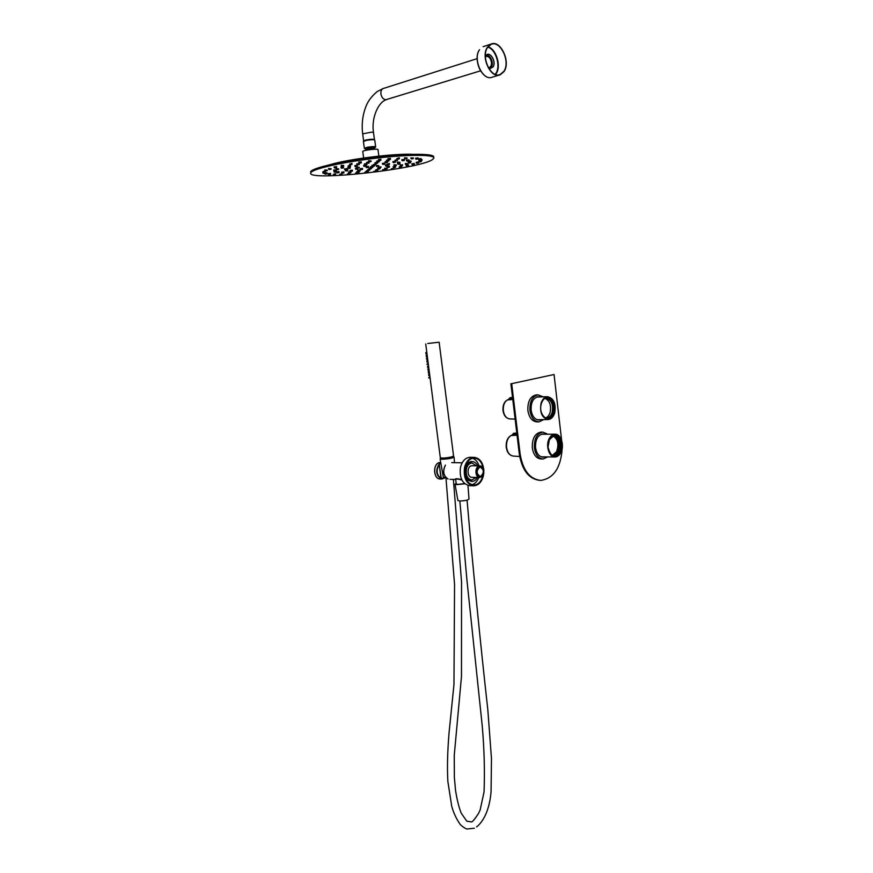 <?xml version="1.0" encoding="UTF-8"?>
<svg xmlns="http://www.w3.org/2000/svg" width="873" height="873" viewBox="0 0 873 873"><rect width="100%" height="100%" fill="white"/><g stroke="black" fill="none" stroke-linecap="round" stroke-linejoin="round"><path stroke-width="1.31" d="M549.575 438.737C555.119 427.606 566.446 441.978 560.51 452.4C554.868 458.903 550.71 457.125 548.026 447.063L549.575 438.737M548.921 451.09C550.328 454.407 552.303 456.099 554.868 456.186L560.171 452.225C563.009 442.96 561.186 437.231 554.682 435.016L548.975 440.057M553.733 435.147C560.095 437.406 561.874 443.069 559.058 452.127C557.651 454.713 555.839 456.012 553.635 456.033M558.251 452.018L558.382 451.788C561.044 443.135 559.331 437.766 553.253 435.692L552.074 435.9M557.782 442.044L558.153 444.772M554.213 456.153L559.135 452.214C561.95 443.549 560.346 437.82 554.311 435.038M560.782 452.738C559.298 455.466 557.389 456.885 555.075 457.005C549.073 457.528 545.254 445.339 549.303 438.388C550.765 435.747 552.631 434.35 554.879 434.197C560.946 433.586 564.776 445.743 560.782 452.738M552.631 435.758C558.022 438.584 559.364 443.921 556.668 451.778L552.402 455.39M552.554 435.78C557.891 438.65 559.2 443.986 556.516 451.778L552.325 455.368M552.947 435.714C558.556 438.29 560.008 443.648 557.29 451.778L552.707 455.444M552.871 435.725C558.425 438.366 559.844 443.713 557.138 451.778L552.631 455.433M553.176 435.692C558.96 438.082 560.488 443.44 557.76 451.788L552.947 455.477M557.912 451.788L553.024 455.477M551.998 455.269L553.417 455.488L558.382 451.788L553.253 455.488M558.011 445.383C557.705 440.439 555.992 437.264 552.893 435.856M554.42 412.634C551.158 425.533 537.375 416.159 541.38 403.533C544.828 390.591 558.382 400.281 554.42 412.634M541.817 413.616C543.322 417.01 545.396 418.713 548.037 418.724C550.83 418.407 552.838 416.334 554.049 412.525C555.348 403.817 553.089 398.819 547.251 397.51C544.741 397.804 542.853 399.605 541.576 402.922M546.302 397.684C552.02 399.037 554.224 403.97 552.936 412.493C551.681 416.377 549.63 418.407 546.782 418.614M545.09 417.883L546.574 418.069C549.182 417.774 551.059 415.843 552.194 412.274C553.417 404.134 551.299 399.463 545.843 398.241L544.654 398.492M547.371 418.702C550.001 418.211 551.878 416.159 553.013 412.547C554.344 404.417 552.303 399.419 546.891 397.553M541.053 403.304C542.362 399.267 544.479 397.062 547.415 396.691C553.7 398.088 556.145 403.479 554.737 412.864C553.427 416.967 551.278 419.193 548.266 419.531C542.035 418.069 539.634 412.667 541.053 403.304M545.396 417.96C547.6 417.283 549.182 415.395 550.132 412.318C551.398 405.17 549.674 400.532 544.959 398.394M540.114 419.662L538.619 420.011M540.725 419.662L539.088 420.011C534.876 419.706 532.224 416.443 531.133 410.19C530.839 402.431 533.196 397.935 538.215 396.68L540.212 396.942M543.726 419.607L539.121 421.845C534.254 421.495 531.188 417.709 529.922 410.485C529.584 401.515 532.312 396.298 538.106 394.847L543.213 396.833M538.739 421.845L537.081 421.877C532.214 421.528 529.147 417.741 527.881 410.539C527.543 401.569 530.271 396.364 536.066 394.923L536.48 394.902M538.084 396.691L539.59 396.964M544.141 456.863L542.657 457.157M544.763 456.863L543.104 457.168C539.088 456.786 536.568 453.611 535.553 447.642C535.291 439.676 537.735 435.103 542.908 433.925L544.861 434.241M547.742 456.906L543.093 459.002C538.445 458.554 535.531 454.877 534.352 447.969C534.047 438.748 536.884 433.455 542.853 432.102L547.84 434.23M542.755 458.991L541.053 458.969C536.404 458.521 533.49 454.855 532.312 447.958C532.006 438.748 534.843 433.466 540.813 432.113L541.184 432.113M542.755 433.936L544.239 434.241M541.489 456.928L542.089 456.83M537.43 419.815L538.052 419.695M561.623 440.374L554.049 374.517L511.698 383.662L520.133 454.102C522.949 470.46 529.846 479.233 540.802 480.412C553.668 478.448 560.793 467.819 562.179 448.526M511.698 383.662L554.049 374.517M510.891 383.694L519.315 454.102C522.141 470.438 529.027 479.201 539.994 480.379L540.049 480.379M542.188 434.252L541.587 434.154M537.528 397.029L536.917 396.942M514.044 433.226L516.794 433.063L513.575 433.281L512.473 434.852M516.969 434.536L512.767 434.328M516.805 433.117L513.542 433.292L511.949 435.267M509.974 397.782L508.577 399.496M510.214 397.63L512.527 397.433M512.778 399.496L507.77 399.899L509.516 398.514M508.381 399.616L509.265 398.917M510.148 397.641L509.439 398.754L512.658 398.492M373.611 139.68L373.611 139.702C372.411 139.189 369.737 139.364 365.569 140.237L364.445 140.749M373.884 139.724L373.95 139.636C372.673 139.102 369.792 139.309 365.307 140.237L364.096 140.782L365.307 140.237C369.792 139.309 372.673 139.102 373.95 139.636L373.884 139.724M488.367 67.668L489.317 67.527C490.942 66.73 491.641 64.951 491.434 62.212C490.528 57.989 488.716 56.068 485.988 56.439L485.388 56.778M374.244 139.767L374.441 139.582C373.033 138.993 369.868 139.211 364.936 140.237L363.855 141.066M485.65 55.959L485.814 55.883C488.815 55.479 490.812 57.596 491.805 62.234C492.045 65.257 491.259 67.199 489.48 68.072L489 68.203M485.377 56.396L486.163 55.337C490.168 51.06 496.551 61.972 492.972 66.872L490.102 68.465L488.542 67.985M504.005 71.575L500.196 74.794C490.822 79.159 480.346 56.701 487.472 47.131L491.052 44.087C500.578 39.547 511 61.994 504.005 71.575M487.625 47.36L491.139 44.359C500.491 39.907 510.727 61.95 503.852 71.357L500.12 74.521C490.921 78.799 480.63 56.745 487.625 47.36M485.377 56.178L486.108 55.228C490.179 50.863 496.682 61.983 493.038 66.97L490.113 68.596L488.651 68.17M371.112 160.916L368.493 160.719L371.08 161.45M358.727 162.083L361.269 161.811M349.56 164.168L352.015 163.338M343.766 165.444L341.157 165.27M336.618 166.59L334.108 166.896M331.074 169.22L328.87 169.449L331.074 169.22C329.416 169.689 328.597 169.613 328.641 168.969L331.162 168.675L328.586 168.478M327.353 170.137L327.342 170.595C325.945 171.141 325.116 171.075 324.854 170.431L327.364 170.137L324.8 169.94M322.934 171.741L324.996 170.868M330.561 173.378L328.15 173.662M335.647 174.611C334.097 175.069 333.311 174.993 333.311 174.382L335.636 173.618M342.085 174.556C340.579 175.004 339.804 174.927 339.761 174.327L342.074 173.574M347.323 174L349.68 173.683M357.133 172.581L355.627 172.909M366.224 171.697L364.576 172.494L366.933 172.232M375.979 171.643L373.917 171.872L375.979 171.643C374.386 172.09 373.622 172.014 373.699 171.414L376.056 171.152M385.026 169.406L382.69 169.7M391.366 168.751L393.647 168.98C392.097 169.417 391.333 169.351 391.366 168.751L393.734 168.445M401.602 166.503L399.267 166.798M406.294 165.75L408.586 164.942L406.229 165.27M414.304 163.437L411.947 163.742M418.571 161.985L416.192 162.291M419.738 160.676L418.789 160.959M420.972 158.559L418.538 158.875M418.069 157.893L415.613 158.209M413.431 158.035L411.172 158.799L413.355 158.57C411.707 159.039 410.899 158.962 410.943 158.319L413.453 158.013L410.899 157.838M404.614 158.308L407.124 157.969L404.548 157.795M399.299 157.751L396.844 158.559L399.376 158.275M390.471 158.362L387.939 158.646L390.504 159.388M369.104 163.044C367.489 163.524 366.671 163.437 366.649 162.793L369.115 161.974L366.595 162.313M359.37 163.982L356.773 163.775L359.338 164.495M348.12 165.968L350.553 165.139M343.558 167.3L340.994 167.125M336.192 169.209L338.669 168.893L336.127 168.696M336.181 169.777L333.715 170.049L336.225 170.726M333.999 171.032L336.17 170.802L333.912 171.152M339.019 171.577L336.596 171.85L339.084 172.068M341.638 172.679L343.984 171.883L341.572 172.188M350.837 171.795L348.436 172.068L350.902 172.287M359.13 171.304L356.762 171.599M368.33 171.435C366.704 171.883 365.94 171.806 366.027 171.206L367.719 170.399M377.856 169.286L375.543 170.039L377.922 169.777M387.176 168.347L384.753 168.183M395.513 166.339L393.156 166.634M402.529 164.735L400.161 165.041M405.301 163.437L407.767 163.666L405.301 163.437M408.826 161.865L408.215 162.094M408.64 160.938L411.128 161.134L408.99 160.774M406.567 160.632L408.957 159.792L406.502 160.13M404.33 159.399L401.875 159.704M395.098 160.239L397.51 159.41M388.943 159.879L386.455 160.196M366.9 163.611L364.401 163.895L366.944 164.604M354.896 166.143L357.319 165.303L354.831 165.63M350.313 167.081L347.847 167.387M346.985 168.609L344.54 168.915M345.392 170.486L345.359 169.919M352.386 170.148L349.986 170.442M357.744 170.213L360.134 169.951M369.246 169.067L367.489 169.886L369.879 169.624M380.039 167.812L377.66 168.107M389.325 166.176L386.935 166.448L389.391 166.667M394.018 165.259L396.429 164.942L393.963 164.768M397.357 162.607L399.801 162.269L397.291 162.094M395.382 161.243L392.937 161.56M387.59 162.433L385.419 162.673L387.59 162.433C385.91 162.913 385.102 162.825 385.189 162.192L387.623 161.385L385.135 161.712M366.103 165.084L363.637 165.39M356.817 167.551L359.261 167.245M356.937 167.965L355.453 168.303M360.211 169.187L362.557 168.38L360.134 168.696M370.818 167.714L368.93 168.085M378.62 167.212L381.021 166.874M387.143 164.724L385.44 165.084M389.391 163.502L387.012 164.277L389.456 164.004M384.884 163.065L382.418 163.349L384.917 164.069M366.136 167.114L368.515 166.285L366.071 166.612M372.149 166.361L370.447 166.721M378.795 165.674L376.296 165.51M380.923 159.268L378.391 159.584M379.231 160.763L376.732 161.069M377.562 163.273L375.379 163.502L377.562 163.273C375.87 163.742 375.063 163.666 375.15 163.022L377.66 162.727L375.095 162.542M373.568 164.484L375.957 163.666M374.364 165.084L371.931 165.39M432.67 159.421C420.841 168.969 306.041 181.78 310.777 172.843L310.984 172.472C313.462 168.642 343.853 161.865 376.95 158.089C410.092 154.259 435.703 154.554 433.761 158.275L432.67 159.421M310.744 172.647L310.843 171.468C313.32 167.605 343.7 160.807 376.82 157.031C409.95 153.201 435.572 153.517 433.63 157.271L433.652 157.435M372.869 166.416L370.436 166.688M368.995 168.576L371.407 168.271L371.2 167.714M347.749 169.689L346.974 169.635M336.345 170.857L336.192 170.792C334.599 171.261 333.792 171.184 333.781 170.551L333.792 170.573M422.008 159.486L421.037 159.453M366.9 172.69L366.856 171.708M327.048 172.832L325.334 172.898M325.269 172.014L323.152 172.199L325.323 171.959M362.764 151.553L362.83 151.335C363.812 150.047 378.838 148.388 378.009 149.654L378.849 156.125M363.441 141.47L366.562 140.346C371.298 139.593 374.026 139.505 374.757 140.051L375.641 146.828M442.076 458.303L441.738 458.587C443.048 459.176 446.092 458.98 450.872 457.998L452.018 457.037M429.953 376.863L430.16 378.456L428.632 377.769L429.942 376.82M429.811 375.75L428.698 375.586L428.643 374.353M429.811 375.739L429.603 374.146M428.25 371.658L429.254 371.385L429.461 373.033L428.348 372.869L428.294 371.647M428.905 368.712L429.112 370.316L427.999 370.163L427.945 368.93M428.556 365.994L428.763 367.598L427.65 367.446L427.595 366.213M428.207 363.277L428.414 364.87L426.886 364.194L428.207 363.233M428.065 362.164L426.962 362.011L426.897 360.778M428.065 362.153L427.857 360.56M427.508 357.832L427.715 359.436L426.613 359.294L426.548 358.061M426.144 355.355L427.159 355.071L427.366 356.708L426.264 356.577L426.199 355.344M425.795 352.637L426.81 352.343L427.017 353.98L425.915 353.849L425.849 352.616M442.109 458.532L442.12 458.631C443.67 459.067 446.496 458.86 450.61 457.998L451.985 456.819M440.308 457.627L440.319 457.758C442.393 458.347 446.168 458.063 451.657 456.917L453.556 455.946L439.141 342.249M427.759 343.482L439.141 342.216L427.759 343.482M470.394 457.299L469.969 457.299C465.374 457.725 462.221 461.031 460.497 467.219C459.242 477.837 462.286 483.98 469.641 485.661L473.33 485.792M483.882 470.765C483.129 462.515 479.855 458.052 474.039 457.354C469.445 457.79 466.291 461.108 464.567 467.317C463.312 477.968 466.357 484.133 473.723 485.814C478.448 485.443 481.667 482.103 483.391 475.785L483.828 472.915M483.151 468.223C481.776 461.828 478.753 458.445 474.05 458.063C469.685 458.478 466.684 461.631 465.047 467.524C463.847 477.651 466.749 483.511 473.744 485.104C478.229 484.755 481.296 481.58 482.922 475.567L482.965 475.414M479.048 465.887C477.727 461.839 475.534 459.307 472.468 458.281M466.237 479.495L471.54 481.459M477.749 465.855C476.352 463.083 474.454 461.653 472.042 461.588C468.812 461.882 466.597 464.207 465.396 468.55C464.512 476.003 466.651 480.314 471.813 481.47C474.115 481.394 475.992 480.074 477.444 477.498M476.483 465.822L472.053 463.006C469.281 463.257 467.371 465.244 466.346 468.976C465.593 475.37 467.426 479.059 471.856 480.052L476.178 477.455L471.856 480.052C464.927 480.477 464.087 464.589 470.973 463.159L472.053 463.006L476.483 465.822M470.809 461.566L466.662 463.268M471.78 484.788C474.901 483.926 477.225 481.503 478.753 477.542M455.597 479.495C454.735 478.459 456.754 478.48 461.653 479.561M461.937 480.117C458.358 478.971 456.273 478.797 455.684 479.604L455.706 479.779M440.8 462.854L439.25 464.578L441.061 478.819C436.184 475.359 435.441 470.558 438.846 464.403L440.614 462.57M445.437 477.553L441.389 478.513L441.88 479.048L445.841 477.553L443.266 477.051M445.405 465.145C442.546 471.3 443.429 475.938 448.078 479.048L448.002 479.026M439.25 464.578L439.163 464.622C435.878 470.569 436.598 475.218 441.312 478.557L439.25 464.578M479.561 466.466C474.792 467.535 476.178 478.644 480.87 477.018C485.595 475.916 484.231 464.905 479.561 466.466M483.697 473.515L479.79 477.564C475.076 477.869 474.486 467 479.168 466.007L479.921 465.898C481.885 466.062 483.173 467.481 483.784 470.165M456.219 483.817L456.143 483.937C457.136 484.624 459.962 484.515 464.611 483.609C460.42 484.439 457.638 484.591 456.241 484.035L455.706 479.506L450.075 479.321M479.626 477.564L471.922 477.324C467.208 477.618 466.619 466.826 471.3 465.833L472.217 465.735M479.659 467.251L480.248 467.164C484.111 469.652 484.286 472.675 480.772 476.232L480.139 476.32C476.298 473.81 476.134 470.787 479.659 467.251M451.996 456.906L452.847 457.157C451.668 458.15 448.373 458.772 442.971 459.034L441.312 458.74L442.054 458.172M452.541 456.644L454.058 456.994C452.596 458.194 448.613 458.958 442.109 459.263L440.112 458.914L441.476 458.063M457.899 500.447L459.569 500.993C464.742 500.851 467.884 500.207 468.997 499.05L467.983 485.443M456.153 483.369L454.997 484.22L456.885 484.624L464.829 483.795M456.219 483.86L457.736 484.384L464.6 483.598M519.315 454.102L520.133 454.102M512.375 434.907C508.151 436.686 506.209 440.832 506.547 447.336C507.453 452.661 509.745 455.586 513.422 456.099L519.664 456.47M517.056 435.212L511.447 435.496M503.317 410.637C504.212 415.755 506.427 418.527 509.963 418.931C506.165 418.451 503.841 415.668 503.001 410.605C502.641 404.581 504.583 400.805 508.839 399.288C504.856 400.751 503.012 404.526 503.317 410.637M480.532 70.822L385.779 99.762C383.236 99.358 381.61 97.405 380.901 93.924C380.672 91.174 381.436 89.373 383.192 88.522L383.487 88.435M374.43 139.494L373.513 132.51L371.68 132.129L362.677 133.864M489.338 68.323L491.204 66.948C494.107 63.063 489.698 53.744 485.955 55.621L485.868 55.654C489.797 53.559 494.293 62.889 491.335 66.894L489.349 68.323M488.858 68.509L490.069 68.585L489.076 68.858M485.388 55.348L486.381 54.988M479.55 49.706C472.424 59.222 482.9 81.516 492.274 77.162C482.747 81.495 472.348 59.309 479.484 49.75L479.55 49.706M481.198 71.717C478.415 67.45 477.105 62.714 477.28 57.487M488.018 46.804C496.322 49.03 501.473 66.272 496.137 73.67L495.558 74.478M495.187 74.347L495.788 73.518C501.037 66.239 495.94 49.27 487.778 47.142M492.165 64.111L490.386 57.585M421.168 161.658L419.051 161.887L421.168 161.658C419.564 162.116 418.778 162.04 418.833 161.429L421.244 161.145M420.95 159.584L418.811 159.814L420.95 159.584C419.324 160.054 418.527 159.977 418.582 159.344L420.982 158.537M411.052 161.658L408.913 161.887L411.052 161.658C409.437 162.116 408.64 162.04 408.684 161.418L408.706 161.45M410.605 162.793L408.488 163.022L410.605 162.793M408.28 162.596L410.637 161.778M418.549 162.989L416.454 163.218L418.549 162.989C416.956 163.447 416.181 163.36 416.235 162.749L418.636 162.476M414.282 164.44L412.209 164.659L414.282 164.44C412.711 164.888 411.936 164.811 411.98 164.2L414.369 163.928M405.378 163.982L405.345 163.96C405.312 164.571 406.087 164.648 407.691 164.189L405.574 164.419L407.767 163.666M402.518 165.739L400.423 165.957L402.518 165.739M400.227 165.532L402.551 164.713M408.553 165.957L406.491 166.176L408.553 165.957M401.591 167.485L399.528 167.714L401.591 167.485C400.03 167.932 399.267 167.856 399.31 167.256L401.624 166.481M385.004 170.377L382.952 170.606L385.004 170.377M382.756 170.18L385.08 169.886M387.088 168.882L385.015 169.1L387.088 168.882M384.807 168.631L387.132 168.849C385.419 169.329 384.655 169.253 384.797 168.642L384.731 168.162M395.491 167.332L393.417 167.561L395.491 167.332M393.221 167.125L395.578 166.83M389.314 167.179L387.219 167.398L389.314 167.179C387.634 167.627 386.848 167.551 387.001 166.939M396.331 165.466L394.225 165.695L396.331 165.466C394.749 165.925 393.963 165.848 394.007 165.237L393.941 164.735M380.017 168.805L377.933 169.035L380.017 168.805C378.391 169.253 377.616 169.176 377.703 168.565L380.104 168.303M377.834 170.279L375.761 170.497L377.834 170.279C376.219 170.726 375.455 170.65 375.543 170.039L375.565 170.071M373.699 171.414L376.012 171.61M366.856 172.734L364.794 172.952L366.856 172.734C365.252 173.181 364.488 173.105 364.576 172.494L364.598 172.527M368.319 171.435L366.234 171.665L368.319 171.435M366.038 171.195L368.362 171.403M357.963 173.596L355.889 173.825L357.963 173.596C356.479 174.033 355.715 173.956 355.682 173.367L357.985 172.603M349.604 174.218L347.519 174.436L349.604 174.218M349.615 174.207C348.109 174.655 347.334 174.578 347.301 173.978L349.647 174.163M350.826 172.799L348.72 173.018L350.826 172.799C349.309 173.247 348.534 173.17 348.502 172.559L348.523 172.581M359.119 172.297L357.035 172.527L359.119 172.297C357.624 172.745 356.85 172.668 356.817 172.068L359.196 171.795M360.123 170.955L358.017 171.184L360.123 170.955C358.607 171.403 357.832 171.326 357.799 170.715L360.167 170.912M369.803 170.126L367.708 170.355L369.803 170.126C368.188 170.573 367.413 170.497 367.489 169.886M371.32 168.795L369.203 169.024L371.32 168.795M371.407 168.271L371.363 168.751C369.683 169.242 368.897 169.166 368.984 168.554L368.919 168.053M362.535 169.406L360.407 169.635L362.535 169.406M342.063 174.556L339.968 174.786L342.063 174.556M339.761 174.316L342.085 173.563M335.625 174.611L333.519 174.84L335.625 174.611M333.311 174.371L335.647 173.607M343.962 172.898L341.845 173.127L343.962 172.898C342.445 173.345 341.67 173.269 341.627 172.658L341.561 172.167M352.376 171.152L350.259 171.381L352.376 171.152M350.051 170.944L352.452 170.65M357.875 169.013L355.737 169.253L357.875 169.013C356.326 169.482 355.529 169.395 355.507 168.773L357.952 168.5M347.738 170.704L345.599 170.933L347.738 170.704M347.825 170.17L347.792 170.65C346.199 171.163 345.413 171.075 345.381 170.453L347.76 169.678M339.008 172.581L336.88 172.81L339.008 172.581M330.551 174.371L328.423 174.6L330.551 174.371M328.215 174.163L330.627 173.869M327.037 173.847L324.898 174.076L327.037 173.847C325.422 174.305 324.636 174.229 324.68 173.596L327.102 173.771M325.258 173.029L323.097 173.269L325.258 173.029M322.89 172.778L325.323 172.952C323.948 173.487 323.141 173.432 322.879 172.789L322.814 172.287M336.334 171.872L334.184 172.101L336.334 171.872M336.356 171.861C334.774 172.33 333.977 172.254 333.966 171.632L336.411 171.359M346.996 169.635C345.446 170.093 344.649 170.017 344.595 169.395L346.996 168.598M325.411 171.435L325.389 171.883C324.003 172.418 323.185 172.363 322.923 171.719L325.345 170.977M327.277 170.672L325.083 170.912L327.277 170.672M338.582 169.427L336.4 169.668L338.582 169.427M350.302 168.118L348.131 168.347L350.302 168.118M347.923 167.889L350.324 167.07M359.185 167.769L357.024 167.998L359.185 167.769C357.646 168.227 356.839 168.151 356.806 167.518L359.24 167.714M368.482 167.321L366.344 167.551L368.482 167.321M372.858 167.43L370.719 167.66L372.858 167.43C371.211 167.889 370.425 167.812 370.501 167.19L370.523 167.223M363.692 165.87C363.692 166.503 364.499 166.579 366.103 166.11L363.921 166.35L366.18 165.575L363.626 165.357M357.297 166.361L355.104 166.59L357.297 166.361M350.531 166.186L348.327 166.427L350.531 166.186M350.553 166.176C348.949 166.667 348.131 166.579 348.098 165.935L350.553 165.128M343.482 167.856L341.278 168.096L343.482 167.856C341.878 168.325 341.059 168.249 341.059 167.605L343.536 167.791M336.607 167.638L334.392 167.878L336.607 167.638M334.173 167.42L336.672 167.572M343.678 166.012L341.452 166.252L343.678 166.012M343.689 166.001C342.052 166.492 341.223 166.405 341.223 165.761L343.733 165.946M352.005 164.397L349.767 164.637L352.005 164.397M352.026 164.397C350.4 164.877 349.571 164.801 349.538 164.146L352.026 163.327M359.283 164.539L357.068 164.779L359.283 164.539C357.701 165.019 356.882 164.932 356.839 164.288L356.861 164.32M366.889 164.648L364.696 164.888L366.889 164.648M374.353 166.11L372.204 166.339L374.353 166.11C372.684 166.579 371.887 166.492 371.974 165.87L374.43 165.586M378.707 166.23L376.569 166.459L378.707 166.23M376.361 166.012L378.751 166.186M375.947 164.702L373.775 164.932L375.947 164.702C374.244 165.183 373.448 165.095 373.546 164.462L375.99 164.67M369.083 163.044L366.878 163.284L369.083 163.044M361.247 162.869L359.021 163.109L361.247 162.869C359.621 163.349 358.792 163.273 358.781 162.618L361.335 162.334M371.025 161.494L368.788 161.734L371.025 161.494C369.41 161.974 368.581 161.887 368.559 161.243L368.581 161.265M384.873 164.102L382.712 164.331L384.873 164.102M389.38 164.528L387.241 164.757L389.38 164.528M379.22 161.811L377.016 162.051L379.22 161.811C377.507 162.291 376.689 162.203 376.776 161.56L379.264 161.778M380.901 160.326L378.675 160.567L380.901 160.326C379.177 160.807 378.347 160.73 378.446 160.075L380.934 159.246M400.009 163.938L397.881 164.168L400.009 163.938M397.673 163.731L400.041 162.902M387.83 165.794L385.702 166.023L387.83 165.794C386.193 166.252 385.408 166.176 385.484 165.554L387.907 165.281M380.934 167.42L378.609 167.169C378.511 167.802 379.297 167.878 380.944 167.42M399.703 162.815L397.553 163.044L399.703 162.815C398.077 163.273 397.291 163.196 397.335 162.574L397.27 162.062M395.371 162.28L393.21 162.509L395.371 162.28C393.636 162.749 392.839 162.673 392.981 162.04L395.447 161.756M388.921 160.927L386.728 161.167L388.921 160.927C387.219 161.407 386.412 161.319 386.499 160.676L389.009 160.392M397.499 160.457L395.305 160.687L397.499 160.457C395.742 160.938 394.934 160.85 395.076 160.206L397.531 159.399M404.308 160.436L402.147 160.665L404.308 160.436C402.671 160.905 401.864 160.818 401.907 160.185L404.395 159.901M408.924 160.839L406.774 161.069L408.924 160.839C407.287 161.309 406.491 161.232 406.545 160.599L406.48 160.097M418.047 158.93L415.886 159.159L418.047 158.93C416.41 159.399 415.603 159.312 415.657 158.679L418.123 158.395M404.526 157.762L404.592 158.275C404.537 158.919 405.356 159.006 407.036 158.526L404.821 158.755L407.102 157.991M399.288 158.81L397.084 159.05L399.288 158.81C397.521 159.301 396.702 159.213 396.844 158.559L396.866 158.591M390.46 159.421L388.245 159.661L390.46 159.421C388.747 159.901 387.918 159.824 388.005 159.17L388.027 159.202M421.986 160.512L419.858 160.741L421.986 160.512C420.371 160.97 419.586 160.894 419.629 160.272L422.03 159.464M358.803 162.64L358.716 162.094M330.572 174.371C328.946 174.829 328.161 174.753 328.204 174.131L328.139 173.64M385.026 170.377C383.345 170.835 382.581 170.759 382.734 170.148L382.669 169.668M408.575 165.946C406.993 166.405 406.218 166.328 406.261 165.728L406.207 165.237M415.679 158.722L415.592 158.177M341.07 167.638L340.983 167.092M338.604 169.427C337 169.897 336.192 169.82 336.181 169.176L336.116 168.675M402.529 165.728C400.936 166.186 400.161 166.11 400.205 165.499L400.14 165.008M401.94 160.217L401.842 159.672M386.521 160.708L386.433 160.163M364.488 164.43L364.478 164.386C364.499 165.041 365.307 165.117 366.911 164.648M357.308 166.35C355.715 166.83 354.896 166.754 354.885 166.11L354.809 165.597M400.02 163.928C398.394 164.397 397.608 164.32 397.651 163.698L397.586 163.196M393.003 162.072L392.915 161.527M387.034 164.31L387.023 164.266C386.87 164.91 387.667 164.986 389.391 164.517L389.413 163.48M382.505 163.884L382.494 163.84C382.385 164.484 383.192 164.561 384.884 164.091M368.504 167.321C366.911 167.791 366.125 167.703 366.125 167.081L366.049 166.579M376.798 161.592L376.71 161.047M331.096 164.43C348.676 159.104 393.625 153.495 411.914 154.314C393.09 153.659 349.222 159.137 331.129 164.419M364.336 148.323L367.478 147.231C372.204 146.489 374.921 146.38 375.652 146.915L375.445 147.264M364.838 148.683L367.577 147.482C373.295 146.642 375.805 146.642 375.106 147.45L374.724 147.668M363.419 141.371L364.325 148.235L365.536 148.857L367.959 147.843C372.869 147.122 375.041 147.111 374.441 147.821L374.55 148.006M365.7 149.174L374.55 148.072L374.703 149.228M439.457 462.548C432.572 463.934 433.412 479.408 440.341 478.993C433.314 479.353 432.473 463.978 439.425 462.548L439.457 462.548M541.173 456.819L554.792 457.005M541.271 434.263L554.879 434.197M536.589 397.062L547.415 396.691M537.113 419.717L547.938 419.542M538.106 394.847L536.066 394.923M542.853 432.102L540.813 432.113M512.386 434.885C507.9 436.707 505.838 440.843 506.231 447.292C507.082 452.563 509.483 455.499 513.422 456.099M509.963 418.931L515.125 419.084M477.171 58.633L383.192 88.522L377.201 91.556C371.734 96.161 368.057 100.984 366.147 106.004C362.644 114.658 361.487 123.911 362.666 133.765L363.605 140.848M386.837 99.587C378.947 101.072 371.09 117.288 373.502 132.423M499.454 75.013L492.274 77.162M485.377 55.807L486.108 55.228M500.12 74.521L499.389 74.729M491.052 44.087L483.129 46.673M421.201 161.636L421.212 160.708M418.582 162.967L418.593 161.963M414.326 164.419L414.326 163.415M385.048 170.355L385.037 169.384M395.534 167.31L395.524 166.317M389.358 167.147L389.347 166.154M350.87 172.745L350.837 171.785M359.163 172.254L359.141 171.294M369.846 170.093L369.825 169.111M352.43 171.108L352.397 170.137M357.93 168.969L357.908 168.031M339.073 172.527L339.03 171.566M330.616 174.305L330.561 173.367M336.4 171.806L336.356 170.846M361.302 162.815L361.269 161.789M387.874 165.761L387.863 164.801M395.404 162.247L395.393 161.232M388.976 160.894L388.954 159.857M404.352 160.403L404.341 159.377M418.08 158.908L418.08 157.871M399.332 158.777L399.321 157.74M336.629 167.638C334.937 168.118 334.108 168.042 334.163 167.387L334.097 166.874M395.513 167.332C393.93 167.78 393.156 167.703 393.199 167.103L393.134 166.612M410.616 162.793C409.001 163.251 408.215 163.175 408.258 162.564L408.193 162.062M350.324 168.107C348.742 168.576 347.934 168.5 347.901 167.867L347.836 167.354M352.397 171.152C350.837 171.61 350.051 171.534 350.04 170.922L349.975 170.421M362.557 169.395C361.007 169.853 360.222 169.777 360.189 169.166L360.123 168.664M378.718 166.219C377.038 166.688 376.252 166.612 376.339 165.99L376.274 165.488M310.777 172.843L310.635 171.828M330.343 164.593C348.338 159.082 394.17 153.386 412.722 154.292M339.03 172.581C337.48 173.029 336.683 172.952 336.662 172.341M363.626 158.024L362.753 151.444M365.852 150.331L365.547 148.857M442.12 458.631L442.054 458.085M440.319 457.758L425.729 343.973M426.504 358.072L427.508 357.788M426.853 360.8L427.857 360.516M427.552 366.234L428.556 365.951M427.901 368.941L428.905 368.668M428.599 374.364L429.603 374.102M470.514 461.555L472.042 461.588M469.969 457.299L474.039 457.354M445.339 465.145C442.447 471.278 443.342 475.905 448.035 479.048L448.067 479.059M441.716 479.037L440.341 478.993M462.166 462.81L451.745 462.614M479.921 465.898L472.053 465.735M445.852 477.564L441.88 479.048M443.298 477.182L440.112 458.914M457.921 500.589L454.997 484.22M467.055 500.12C473.286 571.629 480.215 641.546 487.832 709.869L491.466 758.495L491.062 791.702C489.055 816.266 479.004 825.171 476.614 826.873M453.382 479.43L461.544 581.855L461.479 676.52L454.244 755.472L454.364 777.374L455.531 790.338C457.037 799.832 458.936 807.449 461.239 813.2L466.782 821.166L471.147 821.875C471.977 822.53 474.41 819.747 478.459 813.538L480.117 810.068L484.046 791.964C484.853 770.717 484.242 748.619 482.212 725.67L466.946 580.185L459.842 501.004M474.355 828.237L467.022 829.012C465.527 828.717 463.323 827.266 460.387 824.679C456.437 819.06 453.556 812.949 451.745 806.357L447.86 781.488C447.096 767.422 447.511 751.075 449.093 732.447L453.971 684.454L454.56 584.441L445.939 477.651M454.517 462.668L454.069 457.136"/></g></svg>
